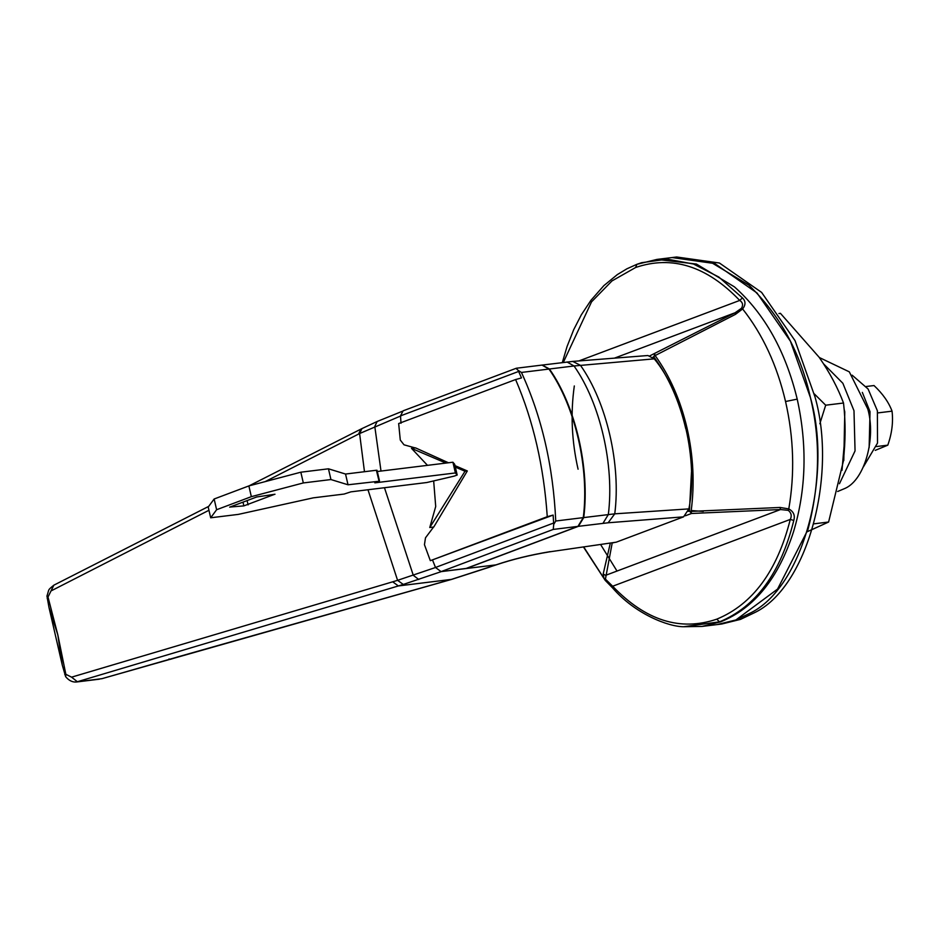 <?xml version="1.0" encoding="UTF-8"?>
<svg xmlns="http://www.w3.org/2000/svg" width="939" height="939" viewBox="0 0 939 939"><rect width="100%" height="100%" fill="white"/><g stroke="black" fill="none" stroke-linecap="round" stroke-linejoin="round"><path stroke-width="1.41" d="M869.127 447.703L870.03 411.693L862.331 392.385M863.399 466.871L877.519 443.067L877.39 410.789L868.106 389.016L852.131 375.166M853.985 410.73L855.053 450.908L839.454 483.726L855.053 450.908L853.985 410.73L842.858 383.276L823.632 363.898L842.858 383.276L853.985 410.73M844.079 409.005L844.783 411.857L843.797 460.568M819.336 357.524L849.302 371.844L867.8 409.028C876.017 437.703 865.101 479.148 845.382 488.245L837.658 491.496M562.308 362.595L567.05 346.561L573.694 329.706L581.3 314.87L590.913 300.351L603.859 285.632L617.357 274.575L626.888 268.812L636.818 264.34L656.924 259.422L676.667 256.993L719.427 263.014L761.635 292.428L795.063 340.693L815.005 396.939C837.435 475.134 807.634 588.178 753.888 612.991L740.507 619.376L721.762 624.012L702.02 626.43L720.694 621.818C754.275 608.214 778.572 578.131 793.584 531.556C806.178 489.536 807.387 445.391 797.211 399.134L785.544 401.516C777.046 365.271 762.738 334.413 742.62 308.954L735.448 314.365L655.129 355.552C669.883 376.105 680.529 400.319 687.055 428.196C693.416 456.248 694.766 483.984 691.104 511.391L780.027 507.459L780.555 509.537L691.515 513.48L689.414 510.875L691.48 472.129M749.287 613.554L735.906 619.951L717.161 624.576L735.906 619.951L777.551 589.093L807.88 529.796C819.864 484.336 820.698 440.238 810.404 397.502C832.823 475.697 803.033 588.741 749.287 613.554M617.005 571.053L600.631 544.55M672.054 257.556L714.825 263.577L757.034 292.991L790.462 341.268L810.404 397.502C800.462 352.571 779.922 315.105 748.794 285.092L710.283 261.875L672.054 257.556M703.252 511.415L691.221 510.558M845.065 434.91L842.001 470.369M814.266 393.84L825.686 405.202L819.829 423.771M807.305 531.709L828.609 522.025L843.257 461.636C845.605 441.365 845.687 421.834 843.515 403.019C837.823 387.807 829.712 372.572 819.16 357.289L780.426 313.333L778.971 313.52M814.007 523.821L828.609 522.025M825.686 405.202L843.515 403.019M379.086 481.249L374.837 482.846L455.392 472.951L457.164 475.028L454.347 476.073L426.858 482.517L350.904 491.848L344.12 494.055L313.286 497.846L238.306 514.396L210.688 517.788L216.616 509.724L251.347 496.661L303.32 482.939L330.939 479.547L348.017 484.782L379.086 481.249L376.386 470.251L345.54 474.042L348.017 484.782M454.687 464.289L457.176 475.052L454.687 464.289L452.915 462.223L455.392 472.951M274.998 494.243L256.699 496.977L229.679 507.142M242.99 502.13L243.858 505.886L229.926 507.048M243.858 505.886L274.74 494.266M210.688 517.788L208.2 507.048L214.139 498.996L248.87 485.921L300.832 472.2L328.462 468.807L345.54 474.042M377.314 471.507L452.915 462.223M214.139 498.996L216.616 509.724M248.87 485.921L251.347 496.661M328.462 468.807L330.939 479.547M300.832 472.2L303.32 482.939M549.139 551.909L616.207 542.19L549.139 551.909C530.159 555.055 512.612 559.351 496.485 564.773L495.945 564.879C512.33 559.315 530.394 554.902 550.148 551.639M169.09 658.92C167.823 660.094 170.382 659.518 176.778 657.183L451.236 579.457L496.485 564.773M47.208 598.507L48.006 597.04L46.95 596.042C49.462 588.589 47.302 590.619 53.84 585.185L48.006 597.04L57.819 634.858L65.847 674.308L71.575 677.16L77.444 681.796L101.987 678.662L451.753 579.351L489.689 567.109M101.987 678.662L177.295 657.077M46.95 596.042L48.981 607.427L57.819 634.858L62.279 665.07L48.981 607.427M64.744 674.484L65.847 674.308L65.648 676.667C68.899 680.599 72.514 682.371 76.47 681.996L398.371 585.948L392.69 581.816L397.584 580.337L367.971 489.759M62.279 665.07L65.648 676.667M401.164 415.777L359.602 433.548L265.162 481.625M364.473 471.718L359.602 433.548L361.926 428.607L377.138 421.505L374.79 426.447L380.999 471.061M466.19 568.424L441.33 571.593L403.289 584.445L397.584 580.337L435.731 567.426M384.462 487.728L413.289 575.302L418.771 579.516M71.575 677.16L392.69 581.816M208.951 510.276L51.598 590.643M542.484 365.036L572.743 361.421L647.933 355.517L654.26 358.851L574.034 365.975L549.432 369.004L542.249 365.06M572.743 361.421L580.49 365.353C606.711 402.362 621.078 464.582 614.763 513.833L608.132 522.777L578.401 526.333L583.741 517.577C589.974 468.268 575.63 406.118 549.432 369.004M583.741 517.577L614.763 513.833L688.897 508.891L683.569 516.849L608.132 522.777M616.207 542.19L683.569 516.849M488.937 567.285L495.945 564.879L466.214 568.529L578.401 526.333M688.897 508.891C698.381 460.333 682.864 393.089 654.26 358.851M555.747 521.016L553.717 524.408L553.141 515.077L547.261 516.696C543.857 466.495 533.305 420.789 515.605 379.556L521.485 377.936L518.164 370.377L521.438 372.443C541.791 416.799 553.224 466.319 555.747 521.016L583.283 517.624C589.516 468.315 575.161 406.164 548.975 369.062L542.014 365.083L516.321 368.241L403.113 410.824L400.495 415.883L401.012 423.254M553.717 524.408L553.259 529.42L441.072 571.628L435.496 567.473L553.529 523.07M516.098 368.428L518.164 370.377M455.345 467.106L465.016 471.237L429.769 527.518L435.708 506.508L433.665 480.921M427.491 465.345L411.493 448.349L445.931 463.08M455.004 465.638L467.317 470.955L433.748 527.037L429.769 527.518M467.317 470.955L465.016 471.237M448.455 462.763L415.472 447.856L411.493 448.349M433.701 526.885L425.484 537.824L424.451 544.69L430.332 560.677L553.141 515.077M432.679 560.395L435.496 567.473M430.332 560.677L547.261 516.696M415.496 448.009L404.016 444.816L400.284 440.051L398.664 423.536L515.605 379.556M441.072 571.628L465.756 568.588L577.931 526.392L583.283 517.624M875.254 450.356L887.789 445.168C891.909 433.525 893.329 422.186 892.05 411.165C888.752 402.315 882.754 393.77 874.021 385.542L866.263 386.492M876.568 446.541L887.789 445.168M877.765 412.914L892.05 411.165M578.072 469.195C571.698 441.142 570.442 413.395 574.316 385.952M687.055 428.196L685.74 428.607C679.308 401.07 668.697 377.185 653.873 356.937L654.694 353.98L655.129 355.552L652.828 357.325M636.818 264.34L641.63 262.697L667.359 259.152L693.545 264.035L718.898 277.087L742.42 297.909L739.721 300.433C706.762 266.066 672.054 255.091 635.597 267.509L611.97 280.937L591.547 301.853L563.294 362.477M650.011 355.74L735.12 312.746L741.575 308.203C743.312 304.917 742.69 302.323 739.721 300.433L578.882 360.94M741.575 308.203L742.62 308.954C745.824 304.764 745.766 301.09 742.42 297.909M614.505 358.123L735.12 312.746L735.448 314.365M780.027 507.459L788.783 508.903L788.244 510.347L780.555 509.537L605.585 575.349L603.19 573.987L610.315 543.165M612.216 542.895L605.432 579.117L612.662 586.229C645.633 620.597 680.341 631.571 716.786 619.153C752.702 604.34 777.199 571.1 790.286 519.42C791.988 515.84 791.307 512.823 788.244 510.347M613.273 588.354L612.662 586.229L790.286 519.42L793.795 520.441C780.755 572.99 755.977 606.794 719.474 621.864L683.698 626.736L702.032 626.43M785.544 401.516C793.795 437.832 794.875 473.632 788.783 508.903C793.561 511.544 795.239 515.394 793.795 520.441M605.432 579.117L604.012 578.412L605.186 580.337L612.697 588.037C635.245 614.106 668.509 626.783 683.698 626.736M583.718 546.968L604.012 578.412L603.19 573.987M247.098 500.581L248.096 504.877M403.289 584.445L398.371 585.948L451.753 579.351M249.046 485.874L360.881 429.123L358.581 434.064M567.074 362.008L574.034 365.975C600.221 403.089 614.564 465.239 608.331 514.549L602.991 523.305M518.528 371.48L400.495 415.883M521.438 372.443L548.975 369.062M553.259 529.42L577.931 526.392M656.924 259.422L696.409 264.047L734.427 286.865C764.628 313.743 785.556 351.163 797.211 399.134M613.989 542.648L611.817 542.953M688.299 511.297L691.104 511.391L691.515 513.48L685.376 515.781M636.924 264.305L635.597 267.509M716.786 619.153L719.474 621.864L720.694 621.818M379.509 481.003L377.02 470.275M402.197 411.341L377.138 421.505M360.881 429.123L361.926 428.607M53.84 585.185L208.704 506.379M99.464 679.167L76.482 681.996M605.186 580.337L583.471 547.003"/></g></svg>
